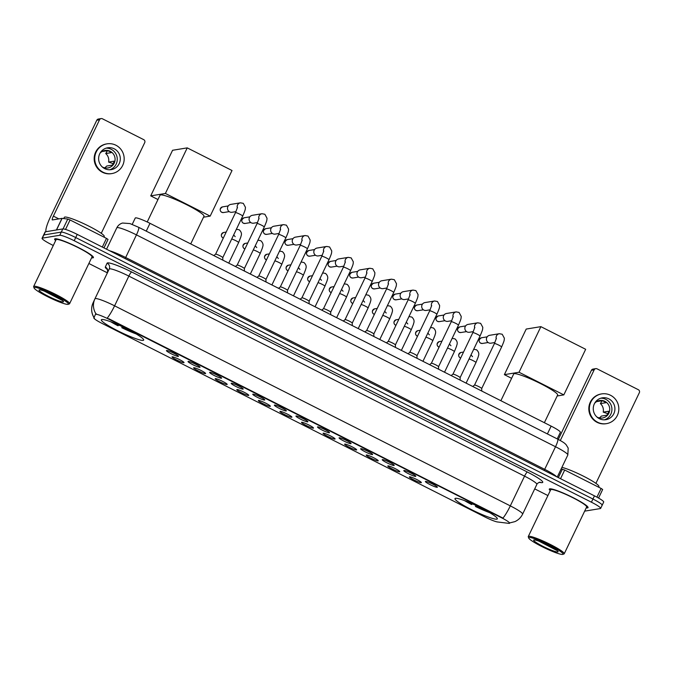 <?xml version="1.0" encoding="UTF-8"?>
<svg xmlns="http://www.w3.org/2000/svg" width="673" height="673" viewBox="0 0 673 673"><rect width="100%" height="100%" fill="white"/><g stroke="black" fill="none" stroke-linecap="round" stroke-linejoin="round"><path stroke-width="1.01" d="M455.503 498.289A23.471 2.86 -154.4 0 0 454.973 498.584A23.471 2.86 -154.4 0 0 473.085 510.42A23.471 2.86 -154.4 0 0 496.783 519.161A23.471 2.86 -154.4 0 0 497.313 518.866A23.471 2.86 -154.4 0 0 479.201 507.03A23.471 2.86 -154.4 0 0 455.503 498.289M101.859 319.507A23.471 2.86 -154.4 0 0 101.329 319.801A23.471 2.86 -154.4 0 0 119.441 331.638A23.471 2.86 -154.4 0 0 143.139 340.378A23.471 2.86 -154.4 0 0 143.669 340.084A23.471 2.86 -154.4 0 0 125.557 328.247A23.471 2.86 -154.4 0 0 101.859 319.507M183.88 362.722A6.646 0.808 25.6 0 1 176.949 360.139A6.646 0.808 25.6 0 1 172.086 356.85A6.646 0.808 25.6 0 1 172.195 356.816A6.646 0.808 25.6 0 1 178.682 359.18A6.646 0.808 25.6 0 1 184.04 362.579A6.646 0.808 25.6 0 1 183.88 362.722M205.458 373.633A6.646 0.808 25.6 0 1 198.527 371.05A6.646 0.808 25.6 0 1 193.664 367.761A6.646 0.808 25.6 0 1 193.774 367.727A6.646 0.808 25.6 0 1 200.26 370.091A6.646 0.808 25.6 0 1 205.61 373.49A6.646 0.808 25.6 0 1 205.458 373.633M227.028 384.535A6.646 0.808 25.6 0 1 220.105 381.953A6.646 0.808 25.6 0 1 215.242 378.672A6.646 0.808 25.6 0 1 215.352 378.63A6.646 0.808 25.6 0 1 221.838 380.994A6.646 0.808 25.6 0 1 227.188 384.392A6.646 0.808 25.6 0 1 227.028 384.535M248.606 395.446A6.646 0.808 25.6 0 1 241.683 392.864A6.646 0.808 25.6 0 1 236.82 389.574A6.646 0.808 25.6 0 1 236.921 389.541A6.646 0.808 25.6 0 1 243.416 391.905A6.646 0.808 25.6 0 1 248.766 395.303A6.646 0.808 25.6 0 1 248.606 395.446M270.184 406.357A6.646 0.808 25.6 0 1 263.261 403.775A6.646 0.808 25.6 0 1 258.398 400.485A6.646 0.808 25.6 0 1 258.499 400.443A6.646 0.808 25.6 0 1 264.994 402.816A6.646 0.808 25.6 0 1 270.344 406.206A6.646 0.808 25.6 0 1 270.184 406.357M291.762 417.26A6.646 0.808 25.6 0 1 284.839 414.677A6.646 0.808 25.6 0 1 279.968 411.388A6.646 0.808 25.6 0 1 280.077 411.354A6.646 0.808 25.6 0 1 286.563 413.718A6.646 0.808 25.6 0 1 291.922 417.117A6.646 0.808 25.6 0 1 291.762 417.26M313.34 428.171A6.646 0.808 25.6 0 1 306.417 425.588A6.646 0.808 25.6 0 1 301.546 422.299A6.646 0.808 25.6 0 1 301.655 422.265A6.646 0.808 25.6 0 1 308.141 424.629A6.646 0.808 25.6 0 1 313.5 428.028A6.646 0.808 25.6 0 1 313.34 428.171M334.918 439.082A6.646 0.808 25.6 0 1 327.987 436.499A6.646 0.808 25.6 0 1 323.124 433.21A6.646 0.808 25.6 0 1 323.233 433.168A6.646 0.808 25.6 0 1 329.72 435.54A6.646 0.808 25.6 0 1 335.078 438.931A6.646 0.808 25.6 0 1 334.918 439.082M356.497 449.985A6.646 0.808 25.6 0 1 349.565 447.402A6.646 0.808 25.6 0 1 344.702 444.113A6.646 0.808 25.6 0 1 344.812 444.079A6.646 0.808 25.6 0 1 351.298 446.443A6.646 0.808 25.6 0 1 356.656 449.842A6.646 0.808 25.6 0 1 356.497 449.985M378.075 460.896A6.646 0.808 25.6 0 1 371.143 458.313A6.646 0.808 25.6 0 1 366.28 455.024A6.646 0.808 25.6 0 1 366.39 454.99A6.646 0.808 25.6 0 1 372.876 457.354A6.646 0.808 25.6 0 1 378.226 460.753A6.646 0.808 25.6 0 1 378.075 460.896M399.644 471.798A6.646 0.808 25.6 0 1 392.721 469.224A6.646 0.808 25.6 0 1 387.858 465.935A6.646 0.808 25.6 0 1 387.959 465.893A6.646 0.808 25.6 0 1 394.454 468.265A6.646 0.808 25.6 0 1 399.804 471.655A6.646 0.808 25.6 0 1 399.644 471.798M421.222 482.709A6.646 0.808 25.6 0 1 414.299 480.127A6.646 0.808 25.6 0 1 409.436 476.837A6.646 0.808 25.6 0 1 409.537 476.804A6.646 0.808 25.6 0 1 416.032 479.168A6.646 0.808 25.6 0 1 421.382 482.566A6.646 0.808 25.6 0 1 421.222 482.709M178.295 356.412A6.646 0.808 25.6 0 1 171.371 353.83A6.646 0.808 25.6 0 1 166.5 350.54A6.646 0.808 25.6 0 1 166.61 350.507A6.646 0.808 25.6 0 1 173.096 352.871A6.646 0.808 25.6 0 1 178.454 356.269A6.646 0.808 25.6 0 1 178.295 356.412M199.873 367.323A6.646 0.808 25.6 0 1 192.949 364.741A6.646 0.808 25.6 0 1 188.078 361.451A6.646 0.808 25.6 0 1 188.188 361.418A6.646 0.808 25.6 0 1 194.674 363.782A6.646 0.808 25.6 0 1 200.032 367.18A6.646 0.808 25.6 0 1 199.873 367.323M221.451 378.226A6.646 0.808 25.6 0 1 214.527 375.643A6.646 0.808 25.6 0 1 209.656 372.362A6.646 0.808 25.6 0 1 209.766 372.32A6.646 0.808 25.6 0 1 216.252 374.693A6.646 0.808 25.6 0 1 221.61 378.083A6.646 0.808 25.6 0 1 221.451 378.226M243.029 389.137A6.646 0.808 25.6 0 1 236.097 386.554A6.646 0.808 25.6 0 1 231.234 383.265A6.646 0.808 25.6 0 1 231.344 383.231A6.646 0.808 25.6 0 1 237.83 385.595A6.646 0.808 25.6 0 1 243.189 388.994A6.646 0.808 25.6 0 1 243.029 389.137M264.607 400.048A6.646 0.808 25.6 0 1 257.675 397.465A6.646 0.808 25.6 0 1 252.812 394.176A6.646 0.808 25.6 0 1 252.922 394.142A6.646 0.808 25.6 0 1 259.408 396.506A6.646 0.808 25.6 0 1 264.758 399.905A6.646 0.808 25.6 0 1 264.607 400.048M286.176 410.951A6.646 0.808 25.6 0 1 279.253 408.368A6.646 0.808 25.6 0 1 274.391 405.087A6.646 0.808 25.6 0 1 274.5 405.045A6.646 0.808 25.6 0 1 280.986 407.409A6.646 0.808 25.6 0 1 286.336 410.808A6.646 0.808 25.6 0 1 286.176 410.951M307.754 421.862A6.646 0.808 25.6 0 1 300.831 419.279A6.646 0.808 25.6 0 1 295.969 415.99A6.646 0.808 25.6 0 1 296.07 415.956A6.646 0.808 25.6 0 1 302.564 418.32A6.646 0.808 25.6 0 1 307.914 421.719A6.646 0.808 25.6 0 1 307.754 421.862M329.333 432.773A6.646 0.808 25.6 0 1 322.409 430.19A6.646 0.808 25.6 0 1 317.538 426.901A6.646 0.808 25.6 0 1 317.648 426.859A6.646 0.808 25.6 0 1 324.142 429.231A6.646 0.808 25.6 0 1 329.492 432.621A6.646 0.808 25.6 0 1 329.333 432.773M350.911 443.675A6.646 0.808 25.6 0 1 343.987 441.093A6.646 0.808 25.6 0 1 339.116 437.803A6.646 0.808 25.6 0 1 339.226 437.77A6.646 0.808 25.6 0 1 345.712 440.134A6.646 0.808 25.6 0 1 351.07 443.532A6.646 0.808 25.6 0 1 350.911 443.675M372.489 454.586A6.646 0.808 25.6 0 1 365.565 452.004A6.646 0.808 25.6 0 1 360.694 448.714A6.646 0.808 25.6 0 1 360.804 448.681A6.646 0.808 25.6 0 1 367.29 451.045A6.646 0.808 25.6 0 1 372.649 454.443A6.646 0.808 25.6 0 1 372.489 454.586M394.067 465.497A6.646 0.808 25.6 0 1 387.135 462.915A6.646 0.808 25.6 0 1 382.272 459.625A6.646 0.808 25.6 0 1 382.382 459.583A6.646 0.808 25.6 0 1 388.868 461.956A6.646 0.808 25.6 0 1 394.227 465.346A6.646 0.808 25.6 0 1 394.067 465.497M415.645 476.4A6.646 0.808 25.6 0 1 408.713 473.817A6.646 0.808 25.6 0 1 403.85 470.528A6.646 0.808 25.6 0 1 403.96 470.494A6.646 0.808 25.6 0 1 410.446 472.858A6.646 0.808 25.6 0 1 415.805 476.257A6.646 0.808 25.6 0 1 415.645 476.4M437.214 487.311A6.646 0.808 25.6 0 1 430.291 484.728A6.646 0.808 25.6 0 1 425.429 481.439A6.646 0.808 25.6 0 1 425.538 481.405A6.646 0.808 25.6 0 1 432.024 483.769A6.646 0.808 25.6 0 1 437.374 487.168A6.646 0.808 25.6 0 1 437.214 487.311M135.256 218.027L132.211 224.395L135.256 218.035A13.283 1.615 25.6 0 1 135.256 218.027A13.283 1.615 25.6 0 1 135.559 217.867A13.283 1.615 25.6 0 1 149.995 223.318L551.137 426.118A13.283 1.615 25.6 0 1 560.373 432.31L557.21 438.897M108.706 319.162L107.276 318.06A15.504 2.642 116.8 0 0 114.595 305.828A17.717 2.162 25.6 0 0 95.356 298.56A17.717 2.162 25.6 0 0 94.952 298.778L94.952 298.778A15.504 15.386 24.8 0 0 95.936 313.778L95.448 314.4A11.963 1.455 25.6 0 1 95.448 314.4A11.963 1.455 25.6 0 1 95.717 314.257A11.963 1.455 25.6 0 1 108.706 319.162L501.301 517.638A11.963 1.455 25.6 0 1 509.612 523.207A11.963 1.455 25.6 0 1 508.754 523.35L497.532 521.97A11.963 1.455 25.6 0 1 485.124 517.074L102.153 323.461A11.963 1.455 25.6 0 1 93.841 317.892L95.726 313.828L96.357 313.938M91.595 257.809A21.477 2.616 -154.4 0 0 92.924 257.868A21.477 2.616 -154.4 0 0 93.412 257.599A21.477 2.616 -154.4 0 0 76.84 246.764A21.477 2.616 -154.4 0 0 55.152 238.764A21.477 2.616 -154.4 0 0 54.664 239.033A21.477 2.616 -154.4 0 0 55.64 240.581M586.225 507.863A21.477 2.616 -154.4 0 0 587.563 507.922A21.477 2.616 -154.4 0 0 588.042 507.652A21.477 2.616 -154.4 0 0 571.47 496.825A21.477 2.616 -154.4 0 0 549.782 488.825A21.477 2.616 -154.4 0 0 549.303 489.094A21.477 2.616 -154.4 0 0 550.278 490.642M584.66 511.144L600.358 508.561A13.283 1.615 -154.4 0 0 600.653 508.393L602.175 505.221A13.283 1.615 -154.4 0 0 592.947 499.03L75.721 237.552A13.283 1.615 -154.4 0 0 61.285 232.101L43.871 234.961A13.283 1.615 -154.4 0 0 43.577 235.121A13.283 1.615 -154.4 0 1 43.871 234.961L61.285 232.101A13.283 1.615 -154.4 0 1 75.721 237.552L592.947 499.03A13.283 1.615 -154.4 0 1 602.175 505.221A13.283 1.615 -154.4 0 1 601.881 505.389M108.891 318.775L502.983 518.109A15.504 2.642 -63.2 0 0 510.302 505.877A17.717 2.162 25.6 0 1 522.618 514.138L536.861 484.4A17.717 2.162 -154.4 0 0 524.553 476.148L128.846 276.098A17.717 2.162 -154.4 0 0 109.598 268.821A17.717 2.162 -154.4 0 0 109.203 269.049A17.717 2.162 -154.4 0 0 109.194 269.049L109.228 268.99A4.425 4.4 -155.2 0 1 109.203 269.04L94.952 298.778L109.203 269.049M600.653 508.393A13.283 1.615 -154.4 0 0 591.424 502.201L74.198 240.724A13.283 1.615 -154.4 0 0 59.762 235.272L42.357 238.133A13.283 1.615 -154.4 0 0 42.054 238.292A13.283 1.615 -154.4 0 0 51.291 244.484L53.285 245.502M88.87 263.488L107.377 272.843M534.715 488.884L547.923 495.555M602.175 505.221L603.698 502.05A13.283 1.615 -154.4 0 0 594.461 495.858L77.235 234.381A13.283 1.615 -154.4 0 0 62.808 228.929L45.394 231.79A13.283 1.615 -154.4 0 0 45.091 231.949L42.054 238.292M102.321 247.067L106.485 238.385L70.068 219.97L65.533 229.426M46.143 231.663A17.717 3.02 116.8 0 1 50.626 216.58L96.786 120.24A2.212 2.162 -99.3 0 1 98.376 119.037L101.127 118.583A2.212 2.162 80.7 0 0 99.537 119.786L53.377 216.126A4.425 0.757 -63.2 0 0 52.301 219.928A4.425 0.757 -63.2 0 0 52.393 219.936L62.093 218.363L67.771 219.061L70.068 219.97M101.27 233.312L144.72 142.626A2.212 2.162 80.7 0 0 143.719 139.656L102.431 118.784A2.212 2.162 80.7 0 0 101.127 118.583M106.485 238.385L108.025 239.411L103.987 247.9L107.209 241.178M114.208 148.8A11.071 10.827 80.7 0 0 98.738 157.045A11.071 10.827 80.7 0 0 111.247 169.638A11.071 10.827 80.7 0 0 114.208 148.8M109.724 169.773A11.071 10.827 80.7 0 0 106.166 148.144M104.601 167.846A8.858 8.665 80.7 0 0 106.704 166.038L112.198 165.137A8.858 8.665 -99.3 0 0 114.099 161.175L108.597 162.075A8.858 8.665 80.7 0 0 105.737 153.553L111.23 152.645A8.858 8.665 -99.3 0 0 107.335 150.676L102.018 151.551M102.279 166.946A8.858 8.665 80.7 0 0 115.007 160.536A8.858 8.665 80.7 0 0 100.025 153.2M107.015 143.845L106.469 143.938A15.058 14.722 80.7 0 0 102.447 172.28A15.058 14.722 80.7 0 0 111.348 173.659L111.895 173.567A15.058 14.722 80.7 0 0 115.916 145.233A15.058 14.722 80.7 0 0 94.876 156.447A15.058 14.722 80.7 0 0 111.895 173.567M108.597 162.075L113.199 163.665M107.419 150.702L105.737 153.553M67.99 304.356A19.046 2.322 -154.4 0 0 68.166 304.314A19.046 2.322 -154.4 0 0 54.765 295.035A19.046 2.322 -154.4 0 0 34.5 287.421A19.046 2.322 -154.4 0 0 34.079 287.985A19.046 2.322 -154.4 0 0 49.819 297.777A19.046 2.322 -154.4 0 0 67.99 304.356M68.166 304.314L69.336 303.91A19.929 2.431 -154.4 0 0 69.597 303.708A19.929 2.431 -154.4 0 0 54.219 293.655A19.929 2.431 -154.4 0 0 34.096 286.235A19.929 2.431 -154.4 0 0 33.65 286.488A19.929 2.431 -154.4 0 0 33.658 286.824L34.079 287.985M69.597 303.708L92.016 256.926A19.929 2.431 -154.4 0 0 76.638 246.873A19.929 2.431 -154.4 0 0 56.515 239.453A19.929 2.431 -154.4 0 0 56.061 239.706L33.65 286.488M91.621 257.742A21.258 2.591 -154.4 0 0 92.731 257.767A21.258 2.591 -154.4 0 0 93.211 257.498A21.258 2.591 -154.4 0 0 76.806 246.781A21.258 2.591 -154.4 0 0 55.346 238.865A21.258 2.591 -154.4 0 0 54.866 239.134A21.258 2.591 -154.4 0 0 55.674 240.513M103.962 237.106L104.265 236.475A22.142 2.7 -154.4 0 0 87.179 225.312A22.142 2.7 -154.4 0 0 64.818 217.059A22.142 2.7 -154.4 0 0 64.322 217.337L63.733 218.565M39.328 289.87A13.553 1.649 -154.4 0 0 39.202 289.895A13.553 1.649 -154.4 0 0 48.742 296.507A13.553 1.649 -154.4 0 0 63.161 301.916A13.553 1.649 -154.4 0 0 63.464 301.521A13.553 1.649 -154.4 0 0 52.267 294.547A13.553 1.649 -154.4 0 0 39.328 289.87M44.452 291.173L62.396 300.486M57.971 297.525L52.2 294.513M62.059 300.124L46.992 292.175M190.728 243.912L203.978 216.26A24.363 2.97 -154.4 0 0 185.184 203.978A24.363 2.97 -154.4 0 0 160.586 194.901A24.363 2.97 -154.4 0 0 160.039 195.212L147.219 221.964M122.284 326.674L121.788 327.709A22.142 2.7 -154.4 0 0 136.081 333.901M110.91 321.837A22.142 2.7 -154.4 0 0 117.893 325.74L118.658 325.025M121.788 327.709L122.175 327.65A20.283 2.473 -154.4 0 0 134.676 333.076M112.425 322.417A20.283 2.473 -154.4 0 0 118.28 325.682M122.637 326.842L122.175 327.65M157.97 199.536L150.727 195.868L172.574 150.281L187.237 147.875L232.025 170.513L210.178 216.109L203.532 217.202M210.178 216.109L165.39 193.462L187.237 147.875M150.727 195.868L165.39 193.462M544.373 422.694L557.623 395.043A24.363 2.97 -154.4 0 0 538.829 382.752A24.363 2.97 -154.4 0 0 514.231 373.683A24.363 2.97 -154.4 0 0 513.684 373.986L500.88 400.713M475.929 505.457L475.432 506.491A22.142 2.7 -154.4 0 0 489.725 512.683M464.555 500.619A22.142 2.7 -154.4 0 0 471.537 504.523L472.303 503.799M475.432 506.491L475.819 506.433A20.283 2.473 -154.4 0 0 488.32 511.859M466.069 501.2A20.283 2.473 -154.4 0 0 471.924 504.464M476.282 505.625L475.819 506.433M511.615 378.319L504.371 374.651L526.21 329.063L540.882 326.649L585.67 349.295L563.823 394.891L557.177 395.976M563.823 394.891L519.034 372.245L540.882 326.649M504.371 374.651L519.034 372.245M215.587 254.209A3.988 0.488 25.6 0 1 215.604 254.184A3.988 0.488 25.6 0 1 215.68 254.158A3.988 0.488 25.6 0 1 219.591 255.589A3.988 0.488 25.6 0 1 222.78 257.624A3.988 0.488 25.6 0 1 222.78 257.658M235.971 211.633L232.042 212.273A3.988 3.895 -99.3 0 1 227.886 206.569A3.988 3.895 -99.3 0 1 230.746 204.407L240.404 202.825L243.29 203.347L245.46 207.351C245.132 209.682 245.872 208.689 242.684 216.109A3.988 0.488 25.6 0 0 240.135 214.359A3.988 0.488 25.6 0 0 235.584 212.609A3.988 0.488 25.6 0 0 235.491 212.66L237.493 207.334M237.165 265.12A3.988 0.488 25.6 0 1 237.182 265.095A3.988 0.488 25.6 0 1 237.249 265.069A3.988 0.488 25.6 0 1 241.17 266.5A3.988 0.488 25.6 0 1 244.358 268.535A3.988 0.488 25.6 0 1 244.349 268.561L264.262 227.011A3.988 0.488 25.6 0 0 261.704 225.27A3.988 0.488 25.6 0 0 257.162 223.52A3.988 0.488 25.6 0 0 257.069 223.571L259.063 218.237M257.549 222.536L253.62 223.184A3.988 3.895 -99.3 0 1 249.464 217.48A3.988 3.895 -99.3 0 1 252.325 215.318L261.982 213.728L264.868 214.258L267.038 218.262C266.71 220.593 267.45 219.6 264.262 227.011M278.647 234.473L258.743 276.014A3.988 0.488 25.6 0 1 258.76 276.006A3.988 0.488 25.6 0 1 258.827 275.972A3.988 0.488 25.6 0 1 262.748 277.402A3.988 0.488 25.6 0 1 265.936 279.438A3.988 0.488 25.6 0 1 265.928 279.472L285.84 237.922A3.988 0.488 25.6 0 0 283.283 236.173A3.988 0.488 25.6 0 0 278.74 234.431A3.988 0.488 25.6 0 0 278.647 234.473L280.641 229.148M279.127 233.447L275.19 234.095A3.988 3.895 -99.3 0 1 271.042 228.383A3.988 3.895 -99.3 0 1 273.903 226.221L283.56 224.639L286.437 225.169L288.616 229.165C288.288 231.495 289.028 230.511 285.84 237.922M280.313 286.934A3.988 0.488 25.6 0 1 280.338 286.908A3.988 0.488 25.6 0 1 280.405 286.883A3.988 0.488 25.6 0 1 284.317 288.313A3.988 0.488 25.6 0 1 287.514 290.349A3.988 0.488 25.6 0 1 287.506 290.374L287.564 292.864M300.705 244.349L296.768 244.997A3.988 3.895 -99.3 0 1 292.62 239.294A3.988 3.895 -99.3 0 1 295.481 237.132L305.138 235.542L308.015 236.072L310.186 240.076C309.866 242.406 310.606 241.414 307.41 248.833A3.988 0.488 25.6 0 0 304.861 247.084A3.988 0.488 25.6 0 0 300.309 245.334A3.988 0.488 25.6 0 0 300.225 245.384L302.219 240.059M321.803 256.295L301.899 297.828A3.988 0.488 25.6 0 1 301.916 297.819A3.988 0.488 25.6 0 1 301.984 297.794A3.988 0.488 25.6 0 1 305.895 299.224A3.988 0.488 25.6 0 1 309.092 301.26A3.988 0.488 25.6 0 1 309.084 301.285L328.988 259.736A3.988 0.488 25.6 0 0 326.439 257.995A3.988 0.488 25.6 0 0 321.887 256.245A3.988 0.488 25.6 0 0 321.803 256.295L323.797 250.962M322.283 255.26L318.346 255.908A3.988 3.895 -99.3 0 1 314.198 250.205A3.988 3.895 -99.3 0 1 317.059 248.043L326.716 246.453L329.593 246.983L331.764 250.987C331.444 253.309 332.184 252.325 328.988 259.736M343.381 267.198L323.477 308.739A3.988 0.488 25.6 0 1 323.494 308.722A3.988 0.488 25.6 0 1 323.562 308.697A3.988 0.488 25.6 0 1 327.473 310.127A3.988 0.488 25.6 0 1 330.67 312.163A3.988 0.488 25.6 0 1 330.662 312.196L350.566 270.647A3.988 0.488 25.6 0 0 348.017 268.897A3.988 0.488 25.6 0 0 343.466 267.147A3.988 0.488 25.6 0 0 343.381 267.198L345.375 261.873M343.853 266.171L339.924 266.811A3.988 3.895 -99.3 0 1 335.777 261.107A3.988 3.895 -99.3 0 1 338.628 258.945L348.294 257.364L351.171 257.894L353.342 261.89C353.014 264.22 353.762 263.236 350.566 270.647M345.047 319.658A3.988 0.488 25.6 0 1 345.064 319.633A3.988 0.488 25.6 0 1 345.14 319.608A3.988 0.488 25.6 0 1 349.051 321.038A3.988 0.488 25.6 0 1 352.24 323.074A3.988 0.488 25.6 0 1 352.24 323.099L352.299 325.589M365.431 277.074L361.502 277.722A3.988 3.895 -99.3 0 1 357.346 272.018A3.988 3.895 -99.3 0 1 360.206 269.856L369.872 268.266L372.749 268.796L374.92 272.801C374.592 275.131 375.332 274.138 372.144 281.55A3.988 0.488 25.6 0 0 369.595 279.808A3.988 0.488 25.6 0 0 365.044 278.058A3.988 0.488 25.6 0 0 364.951 278.109L366.953 272.784M373.868 336.5L373.818 333.976L393.722 292.461A3.988 0.488 25.6 0 0 391.173 290.719A3.988 0.488 25.6 0 0 386.622 288.969A3.988 0.488 25.6 0 0 386.529 289.02L366.634 330.552A3.988 0.488 25.6 0 1 366.642 330.544A3.988 0.488 25.6 0 1 366.718 330.519A3.988 0.488 25.6 0 1 370.63 331.949A3.988 0.488 25.6 0 1 373.818 333.976A3.988 0.488 25.6 0 1 373.818 334.01M387.009 287.985L383.08 288.633A3.988 3.895 -99.3 0 1 378.924 282.929A3.988 3.895 -99.3 0 1 381.784 280.767L391.442 279.177L394.328 279.707L396.498 283.712C396.17 286.033 396.91 285.049 393.722 292.461M408.107 299.922L388.212 341.463A3.988 0.488 25.6 0 1 388.22 341.447A3.988 0.488 25.6 0 1 388.287 341.421A3.988 0.488 25.6 0 1 392.208 342.851A3.988 0.488 25.6 0 1 395.396 344.887A3.988 0.488 25.6 0 1 395.388 344.921L415.3 303.372A3.988 0.488 25.6 0 0 412.742 301.622A3.988 0.488 25.6 0 0 408.2 299.872A3.988 0.488 25.6 0 0 408.107 299.922L410.101 294.597M408.587 298.896L404.658 299.535A3.988 3.895 -99.3 0 1 400.502 293.832A3.988 3.895 -99.3 0 1 403.363 291.67L413.02 290.088L415.906 290.618L418.076 294.614C417.748 296.944 418.488 295.952 415.3 303.372M409.781 352.383A3.988 0.488 25.6 0 1 409.798 352.358A3.988 0.488 25.6 0 1 409.865 352.332A3.988 0.488 25.6 0 1 413.786 353.762A3.988 0.488 25.6 0 1 416.974 355.798A3.988 0.488 25.6 0 1 416.966 355.824L417.024 358.314M430.165 309.799L426.236 310.446A3.988 3.895 -99.3 0 1 422.08 304.743A3.988 3.895 -99.3 0 1 424.941 302.581L434.598 300.991L437.484 301.521L439.654 305.525C439.326 307.855 440.066 306.863 436.878 314.274A3.988 0.488 25.6 0 0 434.321 312.533A3.988 0.488 25.6 0 0 429.778 310.783A3.988 0.488 25.6 0 0 429.685 310.833L431.679 305.5M438.603 369.225L438.552 366.701L458.456 325.185A3.988 0.488 25.6 0 0 455.899 323.435A3.988 0.488 25.6 0 0 451.356 321.694A3.988 0.488 25.6 0 0 451.263 321.744L431.359 363.277A3.988 0.488 25.6 0 1 431.376 363.269A3.988 0.488 25.6 0 1 431.443 363.243A3.988 0.488 25.6 0 1 435.364 364.673A3.988 0.488 25.6 0 1 438.552 366.701A3.988 0.488 25.6 0 1 438.544 366.735M451.743 320.71L447.806 321.358A3.988 3.895 -99.3 0 1 443.658 315.645A3.988 3.895 -99.3 0 1 446.519 313.492L456.176 311.902L459.053 312.432L461.232 316.428C460.904 318.758 461.644 317.774 458.456 325.185M472.841 332.647L452.937 374.188A3.988 0.488 25.6 0 1 452.954 374.171A3.988 0.488 25.6 0 1 453.022 374.146A3.988 0.488 25.6 0 1 456.933 375.576A3.988 0.488 25.6 0 1 460.13 377.612A3.988 0.488 25.6 0 1 460.122 377.646L480.026 336.096A3.988 0.488 25.6 0 0 477.477 334.346A3.988 0.488 25.6 0 0 472.926 332.597A3.988 0.488 25.6 0 0 472.841 332.647L474.835 327.322M473.321 331.621L469.384 332.26A3.988 3.895 -99.3 0 1 465.236 326.556A3.988 3.895 -99.3 0 1 468.097 324.394L477.754 322.813L480.631 323.343L482.802 327.339C482.482 329.669 483.222 328.676 480.026 336.096M474.507 385.107A3.988 0.488 25.6 0 1 474.532 385.082A3.988 0.488 25.6 0 1 474.6 385.057A3.988 0.488 25.6 0 1 478.511 386.487A3.988 0.488 25.6 0 1 481.708 388.523A3.988 0.488 25.6 0 1 481.7 388.548L481.759 391.038M494.891 342.523L490.962 343.171A3.988 3.895 -99.3 0 1 486.815 337.467A3.988 3.895 -99.3 0 1 489.675 335.305L499.332 333.715L502.209 334.245L504.38 338.25C504.052 340.58 504.8 339.587 501.604 346.999A3.988 0.488 25.6 0 0 499.055 345.257A3.988 0.488 25.6 0 0 494.504 343.508A3.988 0.488 25.6 0 0 494.419 343.558L496.413 338.225M596.943 497.154L601.115 488.438L564.697 470.032L560.542 478.713M558.287 439.452L591.424 370.293A2.212 2.162 -99.3 0 1 593.014 369.09L595.756 368.644A2.212 2.162 80.7 0 0 594.175 369.847L560.306 440.529M595.899 483.365L639.35 392.687A2.212 2.162 80.7 0 0 638.349 389.717L597.069 368.846A2.212 2.162 80.7 0 0 595.756 368.644M561.139 468.963L564.697 470.032M601.115 488.438L602.655 489.473L598.566 498.062L601.839 491.231M608.838 398.853A11.071 10.827 80.7 0 0 593.367 407.106A11.071 10.827 80.7 0 0 605.885 419.691A11.071 10.827 80.7 0 0 608.838 398.853M604.354 419.834A11.071 10.827 80.7 0 0 600.804 398.197M599.239 417.899A8.858 8.665 80.7 0 0 601.334 416.099L606.836 415.191A8.858 8.665 -99.3 0 0 608.729 411.228L603.235 412.128A8.858 8.665 80.7 0 0 600.366 403.607L605.868 402.706A8.858 8.665 -99.3 0 0 601.973 400.738L596.657 401.613M596.917 416.999A8.858 8.665 80.7 0 0 609.645 410.597A8.858 8.665 80.7 0 0 594.654 403.253M601.654 393.907L601.098 393.999A15.058 14.722 80.7 0 0 597.086 422.333A15.058 14.722 80.7 0 0 605.978 423.721L606.533 423.628A15.058 14.722 80.7 0 0 610.546 395.287A15.058 14.722 80.7 0 0 589.506 406.5A15.058 14.722 80.7 0 0 606.533 423.628M603.235 412.128L607.837 413.718M602.057 400.755L600.366 403.607M562.628 554.417A19.046 2.322 -154.4 0 0 562.805 554.375A19.046 2.322 -154.4 0 0 549.404 545.088A19.046 2.322 -154.4 0 0 529.129 537.483A19.046 2.322 -154.4 0 0 528.709 538.038A19.046 2.322 -154.4 0 0 544.449 547.839A19.046 2.322 -154.4 0 0 562.628 554.417M562.805 554.375L563.966 553.972A19.929 2.431 -154.4 0 0 564.235 553.77A19.929 2.431 -154.4 0 0 548.857 543.717A19.929 2.431 -154.4 0 0 528.734 536.297A19.929 2.431 -154.4 0 0 528.28 536.541A19.929 2.431 -154.4 0 0 528.288 536.877L528.709 538.038M564.235 553.77L586.646 506.988A19.929 2.431 -154.4 0 0 571.268 496.935A19.929 2.431 -154.4 0 0 551.145 489.515A19.929 2.431 -154.4 0 0 550.699 489.759L528.28 536.541M586.259 507.795A21.258 2.591 -154.4 0 0 587.369 507.829A21.258 2.591 -154.4 0 0 587.849 507.56A21.258 2.591 -154.4 0 0 571.444 496.842A21.258 2.591 -154.4 0 0 549.976 488.926A21.258 2.591 -154.4 0 0 549.496 489.187A21.258 2.591 -154.4 0 0 550.312 490.575M598.6 487.168L598.903 486.537A22.142 2.7 -154.4 0 0 584.938 476.938A22.142 2.7 -154.4 0 0 561.896 467.382M533.958 539.923A13.553 1.649 -154.4 0 0 533.832 539.956A13.553 1.649 -154.4 0 0 543.372 546.56A13.553 1.649 -154.4 0 0 557.799 551.969A13.553 1.649 -154.4 0 0 558.094 551.582A13.553 1.649 -154.4 0 0 546.897 544.608A13.553 1.649 -154.4 0 0 533.958 539.923M539.081 541.235L557.034 550.548M552.6 547.586L546.829 544.575M556.697 550.178L541.63 542.236M146.243 231.142L149.995 223.318M547.393 433.934L551.137 426.118M527.363 472.025A4.425 0.757 -63.2 0 0 524.553 476.148L510.302 505.877L114.595 305.828L128.846 276.098A4.425 0.757 -63.2 0 1 131.656 271.985L527.363 472.025A22.142 2.7 25.6 0 1 542.253 482.625A22.142 2.7 25.6 0 1 541.168 482.608L539.115 482.356M94.346 318.152C91.242 313.307 90.821 308.209 93.067 302.858A15.504 15.386 24.8 0 0 94.027 317.479M107.47 269.595A22.142 2.7 25.6 0 1 105.308 267.055L107.1 263.168A22.142 2.7 25.6 0 1 131.656 271.985M591.424 502.201L594.461 495.858M74.198 240.724L77.235 234.381M59.762 235.272L62.808 228.929M42.357 238.133L45.394 231.79M105.308 267.055A4.425 4.4 -155.2 0 1 107.663 272.245M107.1 263.168A4.425 4.4 -155.2 0 1 109.228 268.99M539.914 482.188A4.425 4.131 -83 0 1 541.168 482.608M557.681 439.133A8.858 1.514 -63.2 0 1 555.519 446.737L136.442 234.877A17.717 2.162 -154.4 0 0 117.195 227.609A17.717 2.162 -154.4 0 0 116.799 227.827L106.553 249.203L116.799 227.827C118.019 225.405 119.937 223.798 122.536 223.032L129.923 223.571L138.604 227.281L557.681 439.133C564.63 442.817 564.74 443.423 566.102 444.668L568.197 448.092L567.827 454.998A17.717 2.162 -154.4 0 0 555.519 446.737L544.693 469.342A17.717 2.162 25.6 0 1 556.596 476.72M125.153 258.6L136.442 234.877A8.858 1.514 -63.2 0 0 138.604 227.281M109.649 250.768A17.717 2.162 25.6 0 1 125.615 257.481L544.693 469.342L544.23 470.461M58.837 218.885L53.377 216.126M56.414 229.973L61.983 218.363M99.537 119.786L96.786 120.24M108.025 239.411L103.962 247.891M62.093 218.363L56.532 229.956M63.052 228.913L67.771 219.061M221.779 212.298A2.877 2.818 -99.3 0 1 222.553 206.88C219.718 208.706 219.44 210.506 221.72 212.289A2.877 0.488 -63.2 0 0 221.779 212.298A2.877 2.818 -99.3 0 0 223.486 212.559L229.199 211.616M237.35 207.974A3.988 3.895 -99.3 0 1 240.404 202.825M243.357 223.2A2.877 2.818 -99.3 0 1 244.131 217.783C241.296 219.617 241.018 221.417 243.298 223.192A2.877 0.488 -63.2 0 0 243.357 223.2A2.877 2.818 -99.3 0 0 245.065 223.47L250.777 222.527M258.928 218.885A3.988 3.895 -99.3 0 1 261.982 213.728M264.935 234.111A2.877 2.818 -99.3 0 1 265.7 228.694C262.865 230.519 262.596 232.328 264.876 234.103A2.877 0.488 -63.2 0 0 264.935 234.111A2.877 2.818 -99.3 0 0 266.634 234.372L272.355 233.438M280.506 229.787A3.988 3.895 -99.3 0 1 283.56 224.639M286.513 245.014A2.877 2.818 -99.3 0 1 287.278 239.596C284.443 241.43 284.166 243.231 286.446 245.014A2.877 0.488 -63.2 0 0 286.513 245.014A2.877 2.818 -99.3 0 0 288.212 245.283L293.933 244.341M302.084 240.698A3.988 3.895 -99.3 0 1 305.138 235.542M308.091 255.925A2.877 2.818 -99.3 0 1 308.857 250.507C306.022 252.341 305.744 254.142 308.024 255.917A2.877 0.488 -63.2 0 0 308.091 255.925A2.877 2.818 -99.3 0 0 309.79 256.186L315.511 255.252M323.654 251.609A3.988 3.895 -99.3 0 1 326.716 246.453M329.669 266.836A2.877 2.818 -99.3 0 1 330.435 261.418C327.6 263.244 327.322 265.053 329.602 266.828A2.877 0.488 -63.2 0 0 329.669 266.836A2.877 2.818 -99.3 0 0 331.368 267.097L337.089 266.163M345.232 262.512A3.988 3.895 -99.3 0 1 348.294 257.364M351.247 277.739A2.877 2.818 -99.3 0 1 352.013 272.321C349.178 274.155 348.9 275.955 351.18 277.73A2.877 0.488 -63.2 0 0 351.247 277.739A2.877 2.818 -99.3 0 0 352.946 278.008L358.659 277.066M366.81 273.423A3.988 3.895 -99.3 0 1 369.872 268.266M372.817 288.65A2.877 2.818 -99.3 0 1 373.591 283.232C370.756 285.066 370.478 286.866 372.758 288.641A2.877 0.488 -63.2 0 0 372.817 288.65A2.877 2.818 -99.3 0 0 374.524 288.91L380.237 287.977M388.388 284.334A3.988 3.895 -99.3 0 1 391.442 279.177M394.395 299.561A2.877 2.818 -99.3 0 1 395.169 294.143C392.334 295.969 392.056 297.777 394.336 299.552A2.877 0.488 -63.2 0 0 394.395 299.561A2.877 2.818 -99.3 0 0 396.103 299.822L401.815 298.879M409.966 295.237A3.988 3.895 -99.3 0 1 413.02 290.088M415.973 310.463A2.877 2.818 -99.3 0 1 416.747 305.046C413.912 306.88 413.634 308.68 415.914 310.455A2.877 0.488 -63.2 0 0 415.973 310.463A2.877 2.818 -99.3 0 0 417.672 310.733L423.393 309.79M415.864 310.404A2.877 0.488 -63.2 0 0 415.914 310.455L417.672 310.733M431.544 306.148A3.988 3.895 -99.3 0 1 434.598 300.991M437.551 321.374A2.877 2.818 -99.3 0 1 438.316 315.957C435.481 317.791 435.204 319.591 437.484 321.366A2.877 0.488 -63.2 0 0 437.551 321.374A2.877 2.818 -99.3 0 0 439.25 321.635L444.971 320.701M453.122 317.05A3.988 3.895 -99.3 0 1 456.176 311.902M459.129 332.285A2.877 2.818 -99.3 0 1 459.895 326.868C457.06 328.693 456.782 330.502 459.062 332.277A2.877 0.488 -63.2 0 0 459.129 332.285A2.877 2.818 -99.3 0 0 460.828 332.546L466.549 331.604M459.02 332.226A2.877 0.488 -63.2 0 0 459.062 332.277L460.828 332.546M474.692 327.961A3.988 3.895 -99.3 0 1 477.754 322.813M480.707 343.188A2.877 2.818 -99.3 0 1 481.473 337.77C478.638 339.604 478.36 341.404 480.64 343.18A2.877 0.488 -63.2 0 0 480.707 343.188A2.877 2.818 -99.3 0 0 482.406 343.457L488.127 342.515M480.598 343.129A2.877 0.488 -63.2 0 0 480.64 343.18L482.406 343.457M496.27 338.872A3.988 3.895 -99.3 0 1 499.332 333.715M222.923 237.889A2.877 2.818 -99.3 0 1 223.688 232.471C220.853 234.297 220.576 236.105 222.856 237.88A2.877 0.488 -63.2 0 0 222.923 237.889A2.877 2.818 -99.3 0 0 223.327 238.057L222.856 237.88A2.877 0.488 -63.2 0 1 222.813 237.83M231.689 239.058A3.988 0.488 25.6 0 1 236.063 240.808A3.988 0.488 25.6 0 1 238.612 242.558L240.816 237.081C240.783 236.021 243.046 233.396 239.218 229.796L236.341 229.274M244.501 248.8A2.877 2.818 -99.3 0 1 245.266 243.382C242.431 245.208 242.154 247.016 244.434 248.791A2.877 0.488 -63.2 0 0 244.501 248.8A2.877 2.818 -99.3 0 0 244.905 248.96L244.434 248.791A2.877 0.488 -63.2 0 1 244.392 248.741M253.258 249.969A3.988 0.488 25.6 0 1 257.641 251.719A3.988 0.488 25.6 0 1 260.19 253.46L262.394 247.984C262.361 246.932 264.624 244.307 260.796 240.707L257.919 240.177M266.079 259.702A2.877 2.818 -99.3 0 1 266.844 254.285C264.009 256.119 263.732 257.919 266.012 259.694A2.877 0.488 -63.2 0 0 266.079 259.702A2.877 2.818 -99.3 0 0 266.483 259.871L266.012 259.694A2.877 0.488 -63.2 0 1 265.961 259.643M274.836 260.88A3.988 0.488 25.6 0 1 279.219 262.621A3.988 0.488 25.6 0 1 281.768 264.371L283.964 258.895C283.939 257.843 286.202 255.21 282.374 251.618L279.497 251.088M287.649 270.613A2.877 2.818 -99.3 0 1 288.423 265.196C285.588 267.021 285.31 268.83 287.59 270.605A2.877 0.488 -63.2 0 0 287.649 270.613A2.877 2.818 -99.3 0 0 288.061 270.782L287.59 270.605A2.877 0.488 -63.2 0 1 287.539 270.554M296.414 271.783A3.988 0.488 25.6 0 1 300.797 273.532A3.988 0.488 25.6 0 1 303.346 275.282L305.542 269.806C305.517 268.746 307.78 266.121 303.952 262.52L301.075 261.99M309.227 281.516A2.877 2.818 -99.3 0 1 310.001 276.098C307.166 277.932 306.888 279.732 309.168 281.516A2.877 0.488 -63.2 0 0 309.227 281.516A2.877 2.818 -99.3 0 0 309.63 281.684L309.168 281.516A2.877 0.488 -63.2 0 1 309.117 281.457M317.993 282.694A3.988 0.488 25.6 0 1 322.375 284.443A3.988 0.488 25.6 0 1 324.924 286.185L327.12 280.708C327.095 279.657 329.358 277.032 325.53 273.431L322.645 272.901M330.805 292.427A2.877 2.818 -99.3 0 1 331.57 287.009C328.735 288.843 328.458 290.643 330.746 292.419A2.877 0.488 -63.2 0 0 330.805 292.427A2.877 2.818 -99.3 0 0 331.209 292.595L330.746 292.419A2.877 0.488 -63.2 0 1 330.695 292.368M339.571 293.596A3.988 0.488 25.6 0 1 343.945 295.346A3.988 0.488 25.6 0 1 346.502 297.096L348.698 291.619C348.664 290.568 350.927 287.935 347.108 284.343L344.223 283.813M352.383 303.338A2.877 2.818 -99.3 0 1 353.148 297.92C350.313 299.746 350.036 301.554 352.316 303.33A2.877 0.488 -63.2 0 0 352.383 303.338A2.877 2.818 -99.3 0 0 352.787 303.506L352.316 303.33A2.877 0.488 -63.2 0 1 352.273 303.279M361.149 304.507A3.988 0.488 25.6 0 1 365.523 306.257A3.988 0.488 25.6 0 1 368.081 307.998L370.276 302.53C370.243 301.47 372.506 298.846 368.686 295.245L365.801 294.715M373.961 314.241A2.877 2.818 -99.3 0 1 374.726 308.823C371.891 310.657 371.614 312.457 373.894 314.241A2.877 0.488 -63.2 0 0 373.961 314.241A2.877 2.818 -99.3 0 0 374.365 314.409L373.894 314.241A2.877 0.488 -63.2 0 1 373.851 314.182M382.727 315.418A3.988 0.488 25.6 0 1 387.101 317.168A3.988 0.488 25.6 0 1 389.659 318.909L391.854 313.433C391.821 312.381 394.084 309.757 390.256 306.156L387.379 305.626M395.539 325.152A2.877 2.818 -99.3 0 1 396.304 319.734C393.469 321.568 393.192 323.368 395.472 325.143A2.877 0.488 -63.2 0 0 395.539 325.152A2.877 2.818 -99.3 0 0 395.943 325.32L395.472 325.143A2.877 0.488 -63.2 0 1 395.43 325.093M404.296 326.321A3.988 0.488 25.6 0 1 408.679 328.071A3.988 0.488 25.6 0 1 411.228 329.82L413.432 324.344C413.399 323.284 415.662 320.659 411.834 317.067L408.957 316.537M417.117 336.063A2.877 2.818 -99.3 0 1 417.883 330.645C415.048 332.47 414.77 334.279 417.05 336.054A2.877 0.488 -63.2 0 0 417.117 336.063A2.877 2.818 -99.3 0 0 417.521 336.222M416.999 336.004A2.877 0.488 -63.2 0 0 417.05 336.054L417.512 336.239M425.874 337.232A3.988 0.488 25.6 0 1 430.257 338.982A3.988 0.488 25.6 0 1 432.806 340.723L435.002 335.255C434.977 334.195 437.24 331.57 433.412 327.97L430.535 327.44M438.687 346.965A2.877 2.818 -99.3 0 1 439.461 341.548C436.626 343.381 436.348 345.182 438.628 346.957A2.877 0.488 -63.2 0 0 438.687 346.965A2.877 2.818 -99.3 0 0 439.099 347.133L438.628 346.957A2.877 0.488 -63.2 0 1 438.577 346.906M447.452 348.143A3.988 0.488 25.6 0 1 451.835 349.884A3.988 0.488 25.6 0 1 454.384 351.634L456.58 346.158C456.555 345.106 458.818 342.481 454.99 338.881L452.113 338.351M460.265 357.876A2.877 2.818 -99.3 0 1 461.039 352.459C458.204 354.292 457.926 356.093 460.206 357.868A2.877 0.488 -63.2 0 0 460.265 357.876A2.877 2.818 -99.3 0 0 460.669 358.044L460.206 357.868A2.877 0.488 -63.2 0 1 460.155 357.817M469.031 359.046A3.988 0.488 25.6 0 1 473.413 360.795A3.988 0.488 25.6 0 1 475.962 362.545L478.158 357.069C478.133 356.009 480.396 353.384 476.568 349.792L473.691 349.262M594.175 369.847L591.424 370.293M602.655 489.473L598.549 498.054M558.346 477.603L562.401 469.123M539.805 482.179L539.637 482.221C537.82 483.037 536.886 483.761 536.861 484.4M94.952 298.778L93.067 302.858M509.722 522.921L514.887 521.634C518.353 520.052 520.927 517.554 522.618 514.138M107.537 269.461L107.184 269.124C107.596 268.72 107.672 269.974 107.436 272.876M567.827 454.998L557.261 477.056M242.684 216.109L222.78 257.641L222.83 260.14M235.491 212.66L215.596 254.192L213.804 255.58M222.553 206.88L228.265 205.938M223.486 212.559L221.72 212.289M244.358 268.535L244.408 271.051M237.182 265.095L235.373 266.483M237.174 265.103L257.069 223.571M244.131 217.783L249.843 216.849M245.065 223.47L243.298 223.192M265.936 279.438L265.986 281.962M258.76 276.006L256.951 277.394M265.7 228.694L271.421 227.752M266.634 234.372L264.876 234.103M287.514 290.366L307.41 248.833M280.338 286.908L278.529 288.305M280.321 286.917L300.225 245.384M287.278 239.596L292.999 238.663M288.212 245.283L286.446 245.014M309.092 301.26L309.143 303.775M301.916 297.819L300.108 299.207M308.857 250.507L314.577 249.565M309.79 256.186L308.024 255.917M330.67 312.163L330.721 314.686M323.494 308.722L321.686 310.118M330.435 261.418L336.155 260.476M331.368 267.097L329.602 266.828M352.24 323.09L372.144 281.55M345.064 319.633L343.264 321.021M345.056 319.641L364.951 278.109M352.013 272.321L357.725 271.387M352.946 278.008L351.18 277.73M366.642 330.544L364.842 331.932M386.529 289.02L388.531 283.686M373.591 283.232L379.303 282.29M374.524 288.91L372.758 288.641M395.396 344.887L395.446 347.411M388.22 341.447L386.42 342.843M395.169 294.143L400.881 293.201M396.103 299.822L394.336 299.552M416.974 355.815L436.878 314.274M409.798 352.358L407.989 353.746M409.781 352.366L429.685 310.833M416.747 305.046L422.459 304.112M431.376 363.269L429.567 364.657M451.263 321.744L453.257 316.411M438.316 315.957L444.037 315.014M439.25 321.635L437.484 321.366M460.13 377.612L460.181 380.136M452.954 374.171L451.146 375.568M459.895 326.868L465.615 325.925M481.708 388.54L501.604 346.999M474.532 385.082L472.724 386.47M474.515 385.091L494.419 343.558M481.473 337.77L487.193 336.837M228.753 263.135L238.612 242.558M235.18 236.669L233.657 234.944M223.688 232.471L226.195 232.059M250.331 274.046L260.19 253.46M256.758 247.58L255.235 245.847M245.266 243.382L247.773 242.97M271.909 284.957L281.768 264.371M278.328 258.491L276.813 256.758M266.844 254.285L269.351 253.872M293.487 295.859L303.346 275.282M299.906 269.393L298.391 267.669M288.423 265.196L290.929 264.783M315.065 306.77L324.924 286.185M321.484 280.305L319.969 278.572M310.001 276.098L312.508 275.686M336.643 317.673L346.502 297.096M343.062 291.207L341.539 289.483M331.57 287.009L334.086 286.597M358.213 328.584L368.081 307.998M364.64 302.118L363.117 300.394M353.148 297.92L355.664 297.508M379.791 339.495L389.659 318.909M386.218 313.029L384.695 311.296M374.726 308.823L377.242 308.411M401.369 350.397L411.228 329.82M407.796 323.932L406.273 322.207M396.304 319.734L398.811 319.322M422.947 361.308L432.806 340.723M429.374 334.843L427.851 333.118M417.883 330.645L420.389 330.233M444.525 372.219L454.384 351.634M450.944 345.754L449.429 344.021M439.461 341.548L441.968 341.135M466.103 383.122L475.962 362.545M472.522 356.656L471.007 354.932M461.039 352.459L463.546 352.046"/></g></svg>
